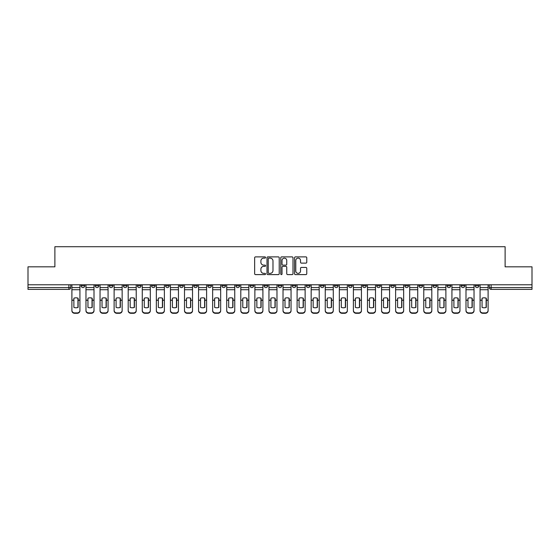 <?xml version="1.0" encoding="UTF-8"?>
<svg xmlns="http://www.w3.org/2000/svg" width="560" height="560" viewBox="0 0 560 560"><rect width="100%" height="100%" fill="white"/><g stroke="black" fill="none" stroke-linecap="round" stroke-linejoin="round"><path stroke-width="0.84" d="M265.566 257.509A0.623 0.623 0 0 0 264.943 256.886L255.535 256.886A0.889 0.889 0 0 0 254.646 257.775L254.646 273.714A0.889 0.889 0 0 0 255.535 274.603L264.943 274.603A0.623 0.623 0 0 0 265.566 273.98A0.623 0.623 0 0 0 264.943 273.364L263.725 273.364A2.835 2.835 0 0 1 260.89 270.529L260.89 269.199A2.835 2.835 0 0 1 263.725 266.364L264.943 266.364A0.623 0.623 0 0 0 265.566 265.741A0.623 0.623 0 0 0 264.943 265.125L263.725 265.125A2.835 2.835 0 0 1 260.89 262.29L260.89 260.96A2.835 2.835 0 0 1 263.725 258.125L264.943 258.125A0.623 0.623 0 0 0 265.566 257.509M461.174 284.781L461.174 285.775L464.779 285.775A1.806 1.806 0 0 1 462.98 287.581A1.806 1.806 0 0 1 461.174 285.775L461.174 284.781M447.097 284.781L447.097 285.775L450.709 285.775A1.806 1.806 0 0 1 448.903 287.581A1.806 1.806 0 0 1 447.097 285.775L447.097 284.781M362.649 284.781L362.649 285.775L366.254 285.775A1.806 1.806 0 0 1 364.448 287.581A1.806 1.806 0 0 1 362.649 285.775L362.649 284.781M348.572 284.781L348.572 285.775L352.177 285.775A1.806 1.806 0 0 1 350.378 287.581A1.806 1.806 0 0 1 348.572 285.775L348.572 284.781M334.495 284.781L334.495 285.775L338.107 285.775A1.806 1.806 0 0 1 336.301 287.581A1.806 1.806 0 0 1 334.495 285.775L334.495 284.781M306.348 284.781L306.348 285.775L309.953 285.775A1.806 1.806 0 0 1 308.147 287.581A1.806 1.806 0 0 1 306.348 285.775L306.348 284.781M278.194 285.775L278.194 284.781L278.194 285.775A1.806 1.806 0 0 0 280 287.581A1.806 1.806 0 0 1 278.194 285.775L281.806 285.775A1.806 1.806 0 0 1 280 287.581A1.806 1.806 0 0 0 281.806 285.775L281.806 284.781L281.806 285.775M264.117 285.775L264.117 284.781L264.117 285.775A1.806 1.806 0 0 0 265.923 287.581A1.806 1.806 0 0 1 264.117 285.775L267.729 285.775A1.806 1.806 0 0 1 265.923 287.581M250.047 285.775L250.047 284.781L250.047 285.775A1.806 1.806 0 0 0 251.853 287.581A1.806 1.806 0 0 1 250.047 285.775L253.652 285.775A1.806 1.806 0 0 1 251.853 287.581A1.806 1.806 0 0 0 253.652 285.775L253.652 284.781L253.652 285.775M235.97 284.781L235.97 285.775L239.582 285.775A1.806 1.806 0 0 1 237.776 287.581A1.806 1.806 0 0 1 235.97 285.775L235.97 284.781M221.893 284.781L221.893 285.775L225.505 285.775A1.806 1.806 0 0 1 223.699 287.581A1.806 1.806 0 0 1 221.893 285.775L221.893 284.781M207.823 284.781L207.823 285.775L211.428 285.775A1.806 1.806 0 0 1 209.622 287.581A1.806 1.806 0 0 1 207.823 285.775L207.823 284.781M193.746 285.775L193.746 284.781L193.746 285.775A1.806 1.806 0 0 0 195.552 287.581A1.806 1.806 0 0 1 193.746 285.775L197.351 285.775A1.806 1.806 0 0 1 195.552 287.581M165.592 285.775L165.592 284.781L165.592 285.775A1.806 1.806 0 0 0 167.398 287.581A1.806 1.806 0 0 1 165.592 285.775L169.204 285.775A1.806 1.806 0 0 1 167.398 287.581A1.806 1.806 0 0 0 169.204 285.775L169.204 284.781L169.204 285.775M151.522 285.775L151.522 284.781L151.522 285.775A1.806 1.806 0 0 0 153.321 287.581A1.806 1.806 0 0 1 151.522 285.775L155.127 285.775A1.806 1.806 0 0 1 153.321 287.581A1.806 1.806 0 0 0 155.127 285.775L155.127 284.781L155.127 285.775M137.445 285.775L137.445 284.781L137.445 285.775A1.806 1.806 0 0 0 139.251 287.581A1.806 1.806 0 0 1 137.445 285.775L141.05 285.775A1.806 1.806 0 0 1 139.251 287.581A1.806 1.806 0 0 0 141.05 285.775L141.05 284.781L141.05 285.775M123.368 285.775L123.368 284.781L123.368 285.775A1.806 1.806 0 0 0 125.174 287.581A1.806 1.806 0 0 1 123.368 285.775L126.98 285.775A1.806 1.806 0 0 1 125.174 287.581M109.291 285.775L109.291 284.781L109.291 285.775A1.806 1.806 0 0 0 111.097 287.581A1.806 1.806 0 0 1 109.291 285.775L112.903 285.775A1.806 1.806 0 0 1 111.097 287.581A1.806 1.806 0 0 0 112.903 285.775L112.903 284.781L112.903 285.775M95.221 285.775L95.221 284.781L95.221 285.775A1.806 1.806 0 0 0 97.02 287.581A1.806 1.806 0 0 1 95.221 285.775L98.826 285.775A1.806 1.806 0 0 1 97.02 287.581A1.806 1.806 0 0 0 98.826 285.775L98.826 284.781L98.826 285.775M305.879 263.13A0.889 0.889 0 0 0 306.768 262.248L306.768 257.775A0.889 0.889 0 0 0 305.879 256.886L295.435 256.886A0.889 0.889 0 0 0 294.546 257.775L294.546 273.714A0.889 0.889 0 0 0 295.435 274.603L305.879 274.603A0.889 0.889 0 0 0 306.768 273.714L306.768 268.31A0.889 0.889 0 0 0 305.879 267.428L301.413 267.428A0.889 0.889 0 0 0 300.524 268.31L300.524 270.991A2.366 2.366 0 0 1 298.158 273.364A2.366 2.366 0 0 1 295.785 270.991L295.785 260.498A2.366 2.366 0 0 1 298.158 258.125A2.366 2.366 0 0 1 300.524 260.498L300.524 262.248A0.889 0.889 0 0 0 301.413 263.13L305.879 263.13M28 284.781L28 266.826L54.887 266.826L54.887 246.708L505.113 246.708L505.113 266.826L532 266.826L532 284.781L28 284.781L28 287.581L70.679 287.581L70.679 284.781L70.679 287.581A1.806 1.806 0 0 1 68.873 289.38L28 289.38L28 287.581M279.223 257.775A0.889 0.889 0 0 0 278.341 256.886L267.89 256.886A0.889 0.889 0 0 0 267.001 257.775L267.001 273.714A0.889 0.889 0 0 0 267.89 274.603L278.341 274.603A0.889 0.889 0 0 0 279.223 273.714L279.223 257.775M281.659 256.886L292.11 256.886A0.889 0.889 0 0 1 292.999 257.775L292.999 273.714A0.889 0.889 0 0 1 292.11 274.603L287.637 274.603A0.889 0.889 0 0 1 286.755 273.714L286.755 267.253A0.889 0.889 0 0 0 285.866 266.364L282.898 266.364A0.889 0.889 0 0 0 282.016 267.253L282.016 273.98A0.623 0.623 0 0 1 281.393 274.603A0.623 0.623 0 0 1 280.777 273.98L280.777 257.775A0.889 0.889 0 0 1 281.659 256.886M489.321 284.781L489.321 287.581L532 287.581L532 289.38L491.127 289.38A1.806 1.806 0 0 1 489.321 287.581M532 284.781L532 287.581M478.856 284.781L478.856 285.775A1.806 1.806 0 0 1 477.05 287.581A1.806 1.806 0 0 1 475.251 285.775L478.856 285.775M475.251 284.781L475.251 285.775M464.779 284.781L464.779 285.775M450.709 284.781L450.709 285.775L450.709 284.781M436.632 284.781L436.632 285.775A1.806 1.806 0 0 1 434.826 287.581A1.806 1.806 0 0 1 433.02 285.775L436.632 285.775M433.02 284.781L433.02 285.775M422.555 284.781L422.555 285.775A1.806 1.806 0 0 1 420.749 287.581A1.806 1.806 0 0 1 418.95 285.775L422.555 285.775M418.95 284.781L418.95 285.775M408.478 284.781L408.478 285.775A1.806 1.806 0 0 1 406.679 287.581A1.806 1.806 0 0 1 404.873 285.775L408.478 285.775M404.873 284.781L404.873 285.775M394.408 284.781L394.408 285.775A1.806 1.806 0 0 1 392.602 287.581A1.806 1.806 0 0 1 390.796 285.775L394.408 285.775M390.796 284.781L390.796 285.775M380.331 284.781L380.331 285.775A1.806 1.806 0 0 1 378.525 287.581A1.806 1.806 0 0 1 376.719 285.775L380.331 285.775M376.719 284.781L376.719 285.775M366.254 284.781L366.254 285.775A1.806 1.806 0 0 1 364.448 287.581M352.177 284.781L352.177 285.775M338.107 285.775L338.107 284.781L338.107 285.775A1.806 1.806 0 0 1 336.301 287.581M324.03 284.781L324.03 285.775A1.806 1.806 0 0 1 322.224 287.581A1.806 1.806 0 0 1 320.418 285.775A1.806 1.806 0 0 0 322.224 287.581A1.806 1.806 0 0 0 324.03 285.775L320.418 285.775L320.418 284.781M309.953 285.775L309.953 284.781L309.953 285.775A1.806 1.806 0 0 1 308.147 287.581M295.883 284.781L295.883 285.775A1.806 1.806 0 0 1 294.077 287.581A1.806 1.806 0 0 1 292.271 285.775A1.806 1.806 0 0 0 294.077 287.581M292.271 284.781L292.271 285.775L295.883 285.775M267.729 284.781L267.729 285.775L267.729 284.781M239.582 285.775L239.582 284.781L239.582 285.775A1.806 1.806 0 0 1 237.776 287.581M225.505 285.775L225.505 284.781L225.505 285.775A1.806 1.806 0 0 1 223.699 287.581M211.428 285.775L211.428 284.781L211.428 285.775A1.806 1.806 0 0 1 209.622 287.581M197.351 284.781L197.351 285.775L197.351 284.781M183.281 285.775L183.281 284.781L183.281 285.775A1.806 1.806 0 0 1 181.475 287.581A1.806 1.806 0 0 1 179.669 285.775L183.281 285.775A1.806 1.806 0 0 1 181.475 287.581M179.669 284.781L179.669 285.775M126.98 284.781L126.98 285.775L126.98 284.781M84.749 284.781L84.749 285.775A1.806 1.806 0 0 1 82.95 287.581A1.806 1.806 0 0 1 81.144 285.775A1.806 1.806 0 0 0 82.95 287.581A1.806 1.806 0 0 0 84.749 285.775L84.749 284.781M81.144 284.781L81.144 285.775L84.749 285.775M68.873 284.781L68.873 289.38A1.806 1.806 0 0 0 70.679 287.581M268.863 258.125A0.623 0.623 0 0 0 268.24 258.748L268.24 272.741A0.623 0.623 0 0 0 268.863 273.364L270.144 273.364A2.835 2.835 0 0 0 272.979 270.529L272.979 260.96A2.835 2.835 0 0 0 270.144 258.125L268.863 258.125M286.755 260.54A2.366 2.366 0 0 0 284.382 258.174A2.366 2.366 0 0 0 282.016 260.54L282.016 264.236A0.889 0.889 0 0 0 282.898 265.125L285.866 265.125A0.889 0.889 0 0 0 286.755 264.236L286.755 260.54M77.938 307.461L77.938 298.13M75.908 297.822A5.593 4.921 180 0 1 77.938 298.193M71.897 300.643L71.897 310.352A2.709 2.569 0 0 0 74.599 312.921L77.217 312.921A2.709 2.569 0 0 0 79.926 310.352L79.926 310.723A2.709 2.569 180 0 1 77.217 313.292L77.217 312.921M75.908 307.783A5.593 5.306 180 0 0 77.938 307.391M78.12 300.265L78.12 298.193A5.593 4.921 180 0 0 75.999 297.822A5.593 4.921 180 0 0 73.878 298.193L73.878 307.391A5.593 5.306 180 0 0 78.12 307.391L78.12 300.265L79.926 300.265L79.926 310.723M79.926 284.781L79.926 300.265M71.897 284.781L71.897 310.723A2.709 2.569 180 0 0 74.599 313.292L77.217 313.292M92.015 307.461L92.015 298.13M89.985 297.822A5.593 4.921 180 0 1 92.015 298.193M85.967 300.643L85.967 310.352A2.709 2.569 0 0 0 88.676 312.921L91.294 312.921A2.709 2.569 0 0 0 94.003 310.352L94.003 310.723A2.709 2.569 180 0 1 91.294 313.292L91.294 312.921M89.985 307.783A5.593 5.306 180 0 0 92.015 307.391M106.092 307.461L106.092 298.13M104.062 297.822A5.593 4.921 180 0 1 106.092 298.193M100.044 300.643L100.044 310.352A2.709 2.569 0 0 0 102.753 312.921L105.371 312.921A2.709 2.569 0 0 0 108.073 310.352L108.073 310.723A2.709 2.569 180 0 1 105.371 313.292L105.371 312.921M104.062 307.783A5.593 5.306 180 0 0 106.092 307.391M92.197 300.265L92.197 298.193A5.593 4.921 180 0 0 90.076 297.822A5.593 4.921 180 0 0 87.955 298.193L87.955 307.391A5.593 5.306 180 0 0 92.197 307.391L92.197 300.265L94.003 300.265L94.003 310.723M94.003 284.781L94.003 300.265M85.967 284.781L85.967 310.723A2.709 2.569 180 0 0 88.676 313.292L91.294 313.292M106.274 300.265L106.274 298.193A5.593 4.921 180 0 0 104.153 297.822A5.593 4.921 180 0 0 102.032 298.193L102.032 307.391A5.593 5.306 180 0 0 106.274 307.391L106.274 300.265L108.073 300.265L108.073 310.723M108.073 284.781L108.073 300.265M100.044 284.781L100.044 310.723A2.709 2.569 180 0 0 102.753 313.292L105.371 313.292M120.162 307.461L120.162 298.13M118.132 297.822A5.593 4.921 180 0 1 120.162 298.193M114.121 300.643L114.121 310.352A2.709 2.569 0 0 0 116.83 312.921L119.441 312.921A2.709 2.569 0 0 0 122.15 310.352L122.15 310.723A2.709 2.569 180 0 1 119.441 313.292L119.441 312.921M118.132 307.783A5.593 5.306 180 0 0 120.162 307.391M134.239 307.461L134.239 298.13M132.209 297.822A5.593 4.921 180 0 1 134.239 298.193M128.198 300.643L128.198 310.352A2.709 2.569 0 0 0 130.9 312.921L133.518 312.921A2.709 2.569 0 0 0 136.227 310.352L136.227 310.723A2.709 2.569 180 0 1 133.518 313.292L133.518 312.921M132.209 307.783A5.593 5.306 180 0 0 134.239 307.391M148.316 307.461L148.316 298.13M146.286 297.822A5.593 4.921 180 0 1 148.316 298.193M142.268 300.643L142.268 310.352A2.709 2.569 0 0 0 144.977 312.921L147.595 312.921A2.709 2.569 0 0 0 150.304 310.352L150.304 310.723A2.709 2.569 180 0 1 147.595 313.292L147.595 312.921M146.286 307.783A5.593 5.306 180 0 0 148.316 307.391M120.344 300.265L120.344 298.193A5.593 4.921 180 0 0 118.223 297.822A5.593 4.921 180 0 0 116.102 298.193L116.102 307.391A5.593 5.306 180 0 0 120.344 307.391L120.344 300.265L122.15 300.265L122.15 310.723M122.15 284.781L122.15 300.265M114.121 284.781L114.121 310.723A2.709 2.569 180 0 0 116.83 313.292L119.441 313.292M134.421 300.265L134.421 298.193A5.593 4.921 180 0 0 132.3 297.822A5.593 4.921 180 0 0 130.179 298.193L130.179 307.391A5.593 5.306 180 0 0 134.421 307.391L134.421 300.265L136.227 300.265L136.227 310.723M136.227 284.781L136.227 300.265M128.198 284.781L128.198 310.723A2.709 2.569 180 0 0 130.9 313.292L133.518 313.292M148.498 300.265L148.498 298.193A5.593 4.921 180 0 0 146.377 297.822A5.593 4.921 180 0 0 144.256 298.193L144.256 307.391A5.593 5.306 180 0 0 148.498 307.391L148.498 300.265L150.304 300.265L150.304 310.723M150.304 284.781L150.304 300.265M142.268 284.781L142.268 310.723A2.709 2.569 180 0 0 144.977 313.292L147.595 313.292M162.568 300.265L162.568 298.193A5.593 4.921 180 0 0 160.454 297.822A5.593 4.921 180 0 0 158.333 298.193L158.333 307.391A5.593 5.306 180 0 0 162.568 307.391L162.568 300.265L164.374 300.265L164.374 310.723A2.709 2.569 180 0 1 161.672 313.292L161.672 312.921A2.709 2.569 0 0 0 164.374 310.352L164.374 310.723M164.374 284.781L164.374 300.265M156.345 284.781L156.345 310.352A2.709 2.569 0 0 0 159.054 312.921L161.672 312.921M159.054 312.921L159.054 313.292L161.672 313.292M159.054 313.292A2.709 2.569 180 0 1 156.345 310.723L156.345 300.643M176.645 300.265L176.645 298.193A5.593 4.921 180 0 0 174.524 297.822A5.593 4.921 180 0 0 172.403 298.193L172.403 307.391A5.593 5.306 180 0 0 176.645 307.391L176.645 300.265L178.451 300.265L178.451 310.723A2.709 2.569 180 0 1 175.742 313.292L175.742 312.921A2.709 2.569 0 0 0 178.451 310.352L178.451 310.723M178.451 284.781L178.451 300.265M170.422 284.781L170.422 310.352A2.709 2.569 0 0 0 173.131 312.921L175.742 312.921M173.131 312.921L173.131 313.292L175.742 313.292M173.131 313.292A2.709 2.569 180 0 1 170.422 310.723L170.422 300.643M190.722 300.265L190.722 298.193A5.593 4.921 180 0 0 188.601 297.822A5.593 4.921 180 0 0 186.48 298.193L186.48 307.391A5.593 5.306 180 0 0 190.722 307.391L190.722 300.265L192.528 300.265L192.528 310.723A2.709 2.569 180 0 1 189.819 313.292L189.819 312.921A2.709 2.569 0 0 0 192.528 310.352L192.528 310.723M192.528 284.781L192.528 300.265M184.499 284.781L184.499 310.352A2.709 2.569 0 0 0 187.201 312.921L189.819 312.921M187.201 312.921L187.201 313.292L189.819 313.292M187.201 313.292A2.709 2.569 180 0 1 184.499 310.723L184.499 300.643M204.799 300.265L204.799 298.193A5.593 4.921 180 0 0 202.678 297.822A5.593 4.921 180 0 0 200.557 298.193L200.557 307.391A5.593 5.306 180 0 0 204.799 307.391L204.799 300.265L206.605 300.265L206.605 310.723A2.709 2.569 180 0 1 203.896 313.292L203.896 312.921A2.709 2.569 0 0 0 206.605 310.352L206.605 310.723M206.605 284.781L206.605 300.265M198.569 284.781L198.569 310.352A2.709 2.569 0 0 0 201.278 312.921L203.896 312.921M201.278 312.921L201.278 313.292L203.896 313.292M201.278 313.292A2.709 2.569 180 0 1 198.569 310.723L198.569 300.643M218.869 300.265L218.869 298.193A5.593 4.921 180 0 0 216.755 297.822A5.593 4.921 180 0 0 214.634 298.193L214.634 307.391A5.593 5.306 180 0 0 218.869 307.391L218.869 300.265L220.675 300.265L220.675 310.723A2.709 2.569 180 0 1 217.973 313.292L217.973 312.921A2.709 2.569 0 0 0 220.675 310.352L220.675 310.723M220.675 284.781L220.675 300.265M212.646 284.781L212.646 310.352A2.709 2.569 0 0 0 215.355 312.921L217.973 312.921M215.355 312.921L215.355 313.292L217.973 313.292M215.355 313.292A2.709 2.569 180 0 1 212.646 310.723L212.646 300.643M232.946 300.265L232.946 298.193A5.593 4.921 180 0 0 230.825 297.822A5.593 4.921 180 0 0 228.704 298.193L228.704 307.391A5.593 5.306 180 0 0 232.946 307.391L232.946 300.265L234.752 300.265L234.752 310.723A2.709 2.569 180 0 1 232.043 313.292L232.043 312.921A2.709 2.569 0 0 0 234.752 310.352L234.752 310.723M234.752 284.781L234.752 300.265M226.723 284.781L226.723 310.352A2.709 2.569 0 0 0 229.432 312.921L232.043 312.921M229.432 312.921L229.432 313.292L232.043 313.292M229.432 313.292A2.709 2.569 180 0 1 226.723 310.723L226.723 300.643M247.023 300.265L247.023 298.193A5.593 4.921 180 0 0 244.902 297.822A5.593 4.921 180 0 0 242.781 298.193L242.781 307.391A5.593 5.306 180 0 0 247.023 307.391L247.023 300.265L248.829 300.265L248.829 310.723A2.709 2.569 180 0 1 246.12 313.292L246.12 312.921A2.709 2.569 0 0 0 248.829 310.352L248.829 310.723M248.829 284.781L248.829 300.265M240.8 284.781L240.8 310.352A2.709 2.569 0 0 0 243.502 312.921L246.12 312.921M243.502 312.921L243.502 313.292L246.12 313.292M243.502 313.292A2.709 2.569 180 0 1 240.8 310.723L240.8 300.643M261.1 300.265L261.1 298.193A5.593 4.921 180 0 0 258.979 297.822A5.593 4.921 180 0 0 256.858 298.193L256.858 307.391A5.593 5.306 180 0 0 261.1 307.391L261.1 300.265L262.899 300.265L262.899 310.723A2.709 2.569 180 0 1 260.197 313.292L260.197 312.921A2.709 2.569 0 0 0 262.899 310.352L262.899 310.723M262.899 284.781L262.899 300.265M254.87 284.781L254.87 310.352A2.709 2.569 0 0 0 257.579 312.921L260.197 312.921M257.579 312.921L257.579 313.292L260.197 313.292M257.579 313.292A2.709 2.569 180 0 1 254.87 310.723L254.87 300.643M275.17 300.265L275.17 298.193A5.593 4.921 180 0 0 273.056 297.822A5.593 4.921 180 0 0 270.935 298.193L270.935 307.391A5.593 5.306 180 0 0 275.17 307.391L275.17 300.265L276.976 300.265L276.976 310.723A2.709 2.569 180 0 1 274.274 313.292L274.274 312.921A2.709 2.569 0 0 0 276.976 310.352L276.976 310.723M276.976 284.781L276.976 300.265M268.947 284.781L268.947 310.352A2.709 2.569 0 0 0 271.656 312.921L274.274 312.921M271.656 312.921L271.656 313.292L274.274 313.292M271.656 313.292A2.709 2.569 180 0 1 268.947 310.723L268.947 300.643M289.247 300.265L289.247 298.193A5.593 4.921 180 0 0 287.126 297.822A5.593 4.921 180 0 0 285.005 298.193L285.005 307.391A5.593 5.306 180 0 0 289.247 307.391L289.247 300.265L291.053 300.265L291.053 310.723A2.709 2.569 180 0 1 288.344 313.292L288.344 312.921A2.709 2.569 0 0 0 291.053 310.352L291.053 310.723M291.053 284.781L291.053 300.265M283.024 284.781L283.024 310.352A2.709 2.569 0 0 0 285.726 312.921L288.344 312.921M285.726 312.921L285.726 313.292L288.344 313.292M285.726 313.292A2.709 2.569 180 0 1 283.024 310.723L283.024 300.643M303.324 300.265L303.324 298.193A5.593 4.921 180 0 0 301.203 297.822A5.593 4.921 180 0 0 299.082 298.193L299.082 307.391A5.593 5.306 180 0 0 303.324 307.391L303.324 300.265L305.13 300.265L305.13 310.723A2.709 2.569 180 0 1 302.421 313.292L302.421 312.921A2.709 2.569 0 0 0 305.13 310.352L305.13 310.723M305.13 284.781L305.13 300.265M297.101 284.781L297.101 310.352A2.709 2.569 0 0 0 299.803 312.921L302.421 312.921M299.803 312.921L299.803 313.292L302.421 313.292M299.803 313.292A2.709 2.569 180 0 1 297.101 310.723L297.101 300.643M317.401 300.265L317.401 298.193A5.593 4.921 180 0 0 315.28 297.822A5.593 4.921 180 0 0 313.159 298.193L313.159 307.391A5.593 5.306 180 0 0 317.401 307.391L317.401 300.265L319.2 300.265L319.2 310.723A2.709 2.569 180 0 1 316.498 313.292L316.498 312.921A2.709 2.569 0 0 0 319.2 310.352L319.2 310.723M319.2 284.781L319.2 300.265M311.171 284.781L311.171 310.352A2.709 2.569 0 0 0 313.88 312.921L316.498 312.921M313.88 312.921L313.88 313.292L316.498 313.292M313.88 313.292A2.709 2.569 180 0 1 311.171 310.723L311.171 300.643M331.471 300.265L331.471 298.193A5.593 4.921 180 0 0 329.35 297.822A5.593 4.921 180 0 0 327.236 298.193L327.236 307.391A5.593 5.306 180 0 0 331.471 307.391L331.471 300.265L333.277 300.265L333.277 310.723A2.709 2.569 180 0 1 330.568 313.292L330.568 312.921A2.709 2.569 0 0 0 333.277 310.352L333.277 310.723M333.277 284.781L333.277 300.265M325.248 284.781L325.248 310.352A2.709 2.569 0 0 0 327.957 312.921L330.568 312.921M327.957 312.921L327.957 313.292L330.568 313.292M327.957 313.292A2.709 2.569 180 0 1 325.248 310.723L325.248 300.643M345.548 300.265L345.548 298.193A5.593 4.921 180 0 0 343.427 297.822A5.593 4.921 180 0 0 341.306 298.193L341.306 307.391A5.593 5.306 180 0 0 345.548 307.391L345.548 300.265L347.354 300.265L347.354 310.723A2.709 2.569 180 0 1 344.645 313.292L344.645 312.921A2.709 2.569 0 0 0 347.354 310.352L347.354 310.723M347.354 284.781L347.354 300.265M339.325 284.781L339.325 310.352A2.709 2.569 0 0 0 342.027 312.921L344.645 312.921M342.027 312.921L342.027 313.292L344.645 313.292M342.027 313.292A2.709 2.569 180 0 1 339.325 310.723L339.325 300.643M359.625 300.265L359.625 298.193A5.593 4.921 180 0 0 357.504 297.822A5.593 4.921 180 0 0 355.383 298.193L355.383 307.391A5.593 5.306 180 0 0 359.625 307.391L359.625 300.265L361.431 300.265L361.431 310.723A2.709 2.569 180 0 1 358.722 313.292L358.722 312.921A2.709 2.569 0 0 0 361.431 310.352L361.431 310.723M361.431 284.781L361.431 300.265M353.395 284.781L353.395 310.352A2.709 2.569 0 0 0 356.104 312.921L358.722 312.921M356.104 312.921L356.104 313.292L358.722 313.292M356.104 313.292A2.709 2.569 180 0 1 353.395 310.723L353.395 300.643M373.702 300.265L373.702 298.193A5.593 4.921 180 0 0 371.581 297.822A5.593 4.921 180 0 0 369.46 298.193L369.46 307.391A5.593 5.306 180 0 0 373.702 307.391L373.702 300.265L375.501 300.265L375.501 310.723A2.709 2.569 180 0 1 372.799 313.292L372.799 312.921A2.709 2.569 0 0 0 375.501 310.352L375.501 310.723M375.501 284.781L375.501 300.265M367.472 284.781L367.472 310.352A2.709 2.569 0 0 0 370.181 312.921L372.799 312.921M370.181 312.921L370.181 313.292L372.799 313.292M370.181 313.292A2.709 2.569 180 0 1 367.472 310.723L367.472 300.643M162.393 307.461L162.393 298.13M160.363 297.822A5.593 4.921 180 0 1 162.393 298.193M160.363 307.783A5.593 5.306 180 0 0 162.393 307.391M176.463 307.461L176.463 298.13M174.433 297.822A5.593 4.921 180 0 1 176.463 298.193M174.433 307.783A5.593 5.306 180 0 0 176.463 307.391M190.54 307.461L190.54 298.13M188.51 297.822A5.593 4.921 180 0 1 190.54 298.193M188.51 307.783A5.593 5.306 180 0 0 190.54 307.391M204.617 307.461L204.617 298.13M202.587 297.822A5.593 4.921 180 0 1 204.617 298.193M202.587 307.783A5.593 5.306 180 0 0 204.617 307.391M218.694 307.461L218.694 298.13M216.664 297.822A5.593 4.921 180 0 1 218.694 298.193M216.664 307.783A5.593 5.306 180 0 0 218.694 307.391M232.764 307.461L232.764 298.13M230.734 297.822A5.593 4.921 180 0 1 232.764 298.193M230.734 307.783A5.593 5.306 180 0 0 232.764 307.391M246.841 307.461L246.841 298.13M244.811 297.822A5.593 4.921 180 0 1 246.841 298.193M244.811 307.783A5.593 5.306 180 0 0 246.841 307.391M260.918 307.461L260.918 298.13M258.888 297.822A5.593 4.921 180 0 1 260.918 298.193M258.888 307.783A5.593 5.306 180 0 0 260.918 307.391M274.995 307.461L274.995 298.13M272.965 297.822A5.593 4.921 180 0 1 274.995 298.193M272.965 307.783A5.593 5.306 180 0 0 274.995 307.391M289.065 307.461L289.065 298.13M287.035 297.822A5.593 4.921 180 0 1 289.065 298.193M287.035 307.783A5.593 5.306 180 0 0 289.065 307.391M303.142 307.461L303.142 298.13M301.112 297.822A5.593 4.921 180 0 1 303.142 298.193M301.112 307.783A5.593 5.306 180 0 0 303.142 307.391M317.219 307.461L317.219 298.13M315.189 297.822A5.593 4.921 180 0 1 317.219 298.193M315.189 307.783A5.593 5.306 180 0 0 317.219 307.391M331.296 307.461L331.296 298.13M329.266 297.822A5.593 4.921 180 0 1 331.296 298.193M329.266 307.783A5.593 5.306 180 0 0 331.296 307.391M345.366 307.461L345.366 298.13M343.336 297.822A5.593 4.921 180 0 1 345.366 298.193M343.336 307.783A5.593 5.306 180 0 0 345.366 307.391M359.443 307.461L359.443 298.13M357.413 297.822A5.593 4.921 180 0 1 359.443 298.193M357.413 307.783A5.593 5.306 180 0 0 359.443 307.391M373.52 307.461L373.52 298.13M371.49 297.822A5.593 4.921 180 0 1 373.52 298.193M371.49 307.783A5.593 5.306 180 0 0 373.52 307.391M387.597 307.461L387.597 298.13M385.567 297.822A5.593 4.921 180 0 1 387.597 298.193M381.549 300.643L381.549 310.352A2.709 2.569 0 0 0 384.258 312.921L386.869 312.921A2.709 2.569 0 0 0 389.578 310.352L389.578 310.723A2.709 2.569 180 0 1 386.869 313.292L386.869 312.921M385.567 307.783A5.593 5.306 180 0 0 387.597 307.391M401.667 307.461L401.667 298.13M399.637 297.822A5.593 4.921 180 0 1 401.667 298.193M395.626 300.643L395.626 310.352A2.709 2.569 0 0 0 398.328 312.921L400.946 312.921A2.709 2.569 0 0 0 403.655 310.352L403.655 310.723A2.709 2.569 180 0 1 400.946 313.292L400.946 312.921M399.637 307.783A5.593 5.306 180 0 0 401.667 307.391M415.744 307.461L415.744 298.13M413.714 297.822A5.593 4.921 180 0 1 415.744 298.193M409.696 300.643L409.696 310.352A2.709 2.569 0 0 0 412.405 312.921L415.023 312.921A2.709 2.569 0 0 0 417.732 310.352L417.732 310.723A2.709 2.569 180 0 1 415.023 313.292L415.023 312.921M413.714 307.783A5.593 5.306 180 0 0 415.744 307.391M429.821 307.461L429.821 298.13M427.791 297.822A5.593 4.921 180 0 1 429.821 298.193M423.773 300.643L423.773 310.352A2.709 2.569 0 0 0 426.482 312.921L429.1 312.921A2.709 2.569 0 0 0 431.802 310.352L431.802 310.723A2.709 2.569 180 0 1 429.1 313.292L429.1 312.921M427.791 307.783A5.593 5.306 180 0 0 429.821 307.391M387.772 300.265L387.772 298.193A5.593 4.921 180 0 0 385.651 297.822A5.593 4.921 180 0 0 383.537 298.193L383.537 307.391A5.593 5.306 180 0 0 387.772 307.391L387.772 300.265L389.578 300.265L389.578 310.723M389.578 284.781L389.578 300.265M381.549 284.781L381.549 310.723A2.709 2.569 180 0 0 384.258 313.292L386.869 313.292M401.849 300.265L401.849 298.193A5.593 4.921 180 0 0 399.728 297.822A5.593 4.921 180 0 0 397.607 298.193L397.607 307.391A5.593 5.306 180 0 0 401.849 307.391L401.849 300.265L403.655 300.265L403.655 310.723M403.655 284.781L403.655 300.265M395.626 284.781L395.626 310.723A2.709 2.569 180 0 0 398.328 313.292L400.946 313.292M415.926 300.265L415.926 298.193A5.593 4.921 180 0 0 413.805 297.822A5.593 4.921 180 0 0 411.684 298.193L411.684 307.391A5.593 5.306 180 0 0 415.926 307.391L415.926 300.265L417.732 300.265L417.732 310.723M417.732 284.781L417.732 300.265M409.696 284.781L409.696 310.723A2.709 2.569 180 0 0 412.405 313.292L415.023 313.292M430.003 300.265L430.003 298.193A5.593 4.921 180 0 0 427.882 297.822A5.593 4.921 180 0 0 425.761 298.193L425.761 307.391A5.593 5.306 180 0 0 430.003 307.391L430.003 300.265L431.802 300.265L431.802 310.723M431.802 284.781L431.802 300.265M423.773 284.781L423.773 310.723A2.709 2.569 180 0 0 426.482 313.292L429.1 313.292M443.898 307.461L443.898 298.13M441.868 297.822A5.593 4.921 180 0 1 443.898 298.193M437.85 300.643L437.85 310.352A2.709 2.569 0 0 0 440.559 312.921L443.17 312.921A2.709 2.569 0 0 0 445.879 310.352L445.879 310.723A2.709 2.569 180 0 1 443.17 313.292L443.17 312.921M441.868 307.783A5.593 5.306 180 0 0 443.898 307.391M444.073 300.265L444.073 298.193A5.593 4.921 180 0 0 441.952 297.822A5.593 4.921 180 0 0 439.838 298.193L439.838 307.391A5.593 5.306 180 0 0 444.073 307.391L444.073 300.265L445.879 300.265L445.879 310.723M445.879 284.781L445.879 300.265M437.85 284.781L437.85 310.723A2.709 2.569 180 0 0 440.559 313.292L443.17 313.292M457.968 307.461L457.968 298.13M455.938 297.822A5.593 4.921 180 0 1 457.968 298.193M451.927 300.643L451.927 310.352A2.709 2.569 0 0 0 454.629 312.921L457.247 312.921A2.709 2.569 0 0 0 459.956 310.352L459.956 310.723A2.709 2.569 180 0 1 457.247 313.292L457.247 312.921M455.938 307.783A5.593 5.306 180 0 0 457.968 307.391M458.15 300.265L458.15 298.193A5.593 4.921 180 0 0 456.029 297.822A5.593 4.921 180 0 0 453.908 298.193L453.908 307.391A5.593 5.306 180 0 0 458.15 307.391L458.15 300.265L459.956 300.265L459.956 310.723M459.956 284.781L459.956 300.265M451.927 284.781L451.927 310.723A2.709 2.569 180 0 0 454.629 313.292L457.247 313.292M472.045 307.461L472.045 298.13M470.015 297.822A5.593 4.921 180 0 1 472.045 298.193M465.997 300.643L465.997 310.352A2.709 2.569 0 0 0 468.706 312.921L471.324 312.921A2.709 2.569 0 0 0 474.033 310.352L474.033 310.723A2.709 2.569 180 0 1 471.324 313.292L471.324 312.921M470.015 307.783A5.593 5.306 180 0 0 472.045 307.391M472.227 300.265L472.227 298.193A5.593 4.921 180 0 0 470.106 297.822A5.593 4.921 180 0 0 467.985 298.193L467.985 307.391A5.593 5.306 180 0 0 472.227 307.391L472.227 300.265L474.033 300.265L474.033 310.723M474.033 284.781L474.033 300.265M465.997 284.781L465.997 310.723A2.709 2.569 180 0 0 468.706 313.292L471.324 313.292M486.122 307.461L486.122 298.13M484.092 297.822A5.593 4.921 180 0 1 486.122 298.193M480.074 300.643L480.074 310.352A2.709 2.569 0 0 0 482.783 312.921L485.401 312.921A2.709 2.569 0 0 0 488.103 310.352L488.103 310.723A2.709 2.569 180 0 1 485.401 313.292L485.401 312.921M484.092 307.783A5.593 5.306 180 0 0 486.122 307.391M486.304 300.265L486.304 298.193A5.593 4.921 180 0 0 484.183 297.822A5.593 4.921 180 0 0 482.062 298.193L482.062 307.391A5.593 5.306 180 0 0 486.304 307.391L486.304 300.265L488.103 300.265L488.103 310.723M488.103 284.781L488.103 300.265M480.074 284.781L480.074 310.723A2.709 2.569 180 0 0 482.783 313.292L485.401 313.292M491.127 284.781L491.127 289.38M78.12 300.125L79.926 300.125M71.897 300.125L73.878 300.125M71.897 289.723L79.926 289.723M71.897 300.265L73.878 300.265M71.897 287.581L79.926 287.581M74.599 312.921L74.599 313.292M92.197 300.125L94.003 300.125M85.967 300.125L87.955 300.125M85.967 289.723L94.003 289.723M85.967 300.265L87.955 300.265M85.967 287.581L94.003 287.581M88.676 312.921L88.676 313.292M106.274 300.125L108.073 300.125M100.044 300.125L102.032 300.125M100.044 289.723L108.073 289.723M100.044 300.265L102.032 300.265M100.044 287.581L108.073 287.581M102.753 312.921L102.753 313.292M120.344 300.125L122.15 300.125M114.121 300.125L116.102 300.125M114.121 289.723L122.15 289.723M114.121 300.265L116.102 300.265M114.121 287.581L122.15 287.581M116.83 312.921L116.83 313.292M134.421 300.125L136.227 300.125M128.198 300.125L130.179 300.125M128.198 289.723L136.227 289.723M128.198 300.265L130.179 300.265M128.198 287.581L136.227 287.581M130.9 312.921L130.9 313.292M148.498 300.125L150.304 300.125M142.268 300.125L144.256 300.125M142.268 289.723L150.304 289.723M142.268 300.265L144.256 300.265M142.268 287.581L150.304 287.581M144.977 312.921L144.977 313.292M162.568 300.125L164.374 300.125M156.345 300.125L158.333 300.125M156.345 289.723L164.374 289.723M156.345 300.265L158.333 300.265M156.345 287.581L164.374 287.581M176.645 300.125L178.451 300.125M170.422 300.125L172.403 300.125M170.422 289.723L178.451 289.723M170.422 300.265L172.403 300.265M170.422 287.581L178.451 287.581M190.722 300.125L192.528 300.125M184.499 300.125L186.48 300.125M184.499 289.723L192.528 289.723M184.499 300.265L186.48 300.265M184.499 287.581L192.528 287.581M204.799 300.125L206.605 300.125M198.569 300.125L200.557 300.125M198.569 289.723L206.605 289.723M198.569 300.265L200.557 300.265M198.569 287.581L206.605 287.581M218.869 300.125L220.675 300.125M212.646 300.125L214.634 300.125M212.646 289.723L220.675 289.723M212.646 300.265L214.634 300.265M212.646 287.581L220.675 287.581M232.946 300.125L234.752 300.125M226.723 300.125L228.704 300.125M226.723 289.723L234.752 289.723M226.723 300.265L228.704 300.265M226.723 287.581L234.752 287.581M247.023 300.125L248.829 300.125M240.8 300.125L242.781 300.125M240.8 289.723L248.829 289.723M240.8 300.265L242.781 300.265M240.8 287.581L248.829 287.581M261.1 300.125L262.899 300.125M254.87 300.125L256.858 300.125M254.87 289.723L262.899 289.723M254.87 300.265L256.858 300.265M254.87 287.581L262.899 287.581M275.17 300.125L276.976 300.125M268.947 300.125L270.935 300.125M268.947 289.723L276.976 289.723M268.947 300.265L270.935 300.265M268.947 287.581L276.976 287.581M289.247 300.125L291.053 300.125M283.024 300.125L285.005 300.125M283.024 289.723L291.053 289.723M283.024 300.265L285.005 300.265M283.024 287.581L291.053 287.581M303.324 300.125L305.13 300.125M297.101 300.125L299.082 300.125M297.101 289.723L305.13 289.723M297.101 300.265L299.082 300.265M297.101 287.581L305.13 287.581M317.401 300.125L319.2 300.125M311.171 300.125L313.159 300.125M311.171 289.723L319.2 289.723M311.171 300.265L313.159 300.265M311.171 287.581L319.2 287.581M331.471 300.125L333.277 300.125M325.248 300.125L327.236 300.125M325.248 289.723L333.277 289.723M325.248 300.265L327.236 300.265M325.248 287.581L333.277 287.581M345.548 300.125L347.354 300.125M339.325 300.125L341.306 300.125M339.325 289.723L347.354 289.723M339.325 300.265L341.306 300.265M339.325 287.581L347.354 287.581M359.625 300.125L361.431 300.125M353.395 300.125L355.383 300.125M353.395 289.723L361.431 289.723M353.395 300.265L355.383 300.265M353.395 287.581L361.431 287.581M373.702 300.125L375.501 300.125M367.472 300.125L369.46 300.125M367.472 289.723L375.501 289.723M367.472 300.265L369.46 300.265M367.472 287.581L375.501 287.581M387.772 300.125L389.578 300.125M381.549 300.125L383.537 300.125M381.549 289.723L389.578 289.723M381.549 300.265L383.537 300.265M381.549 287.581L389.578 287.581M384.258 312.921L384.258 313.292M401.849 300.125L403.655 300.125M395.626 300.125L397.607 300.125M395.626 289.723L403.655 289.723M395.626 300.265L397.607 300.265M395.626 287.581L403.655 287.581M398.328 312.921L398.328 313.292M415.926 300.125L417.732 300.125M409.696 300.125L411.684 300.125M409.696 289.723L417.732 289.723M409.696 300.265L411.684 300.265M409.696 287.581L417.732 287.581M412.405 312.921L412.405 313.292M430.003 300.125L431.802 300.125M423.773 300.125L425.761 300.125M423.773 289.723L431.802 289.723M423.773 300.265L425.761 300.265M423.773 287.581L431.802 287.581M426.482 312.921L426.482 313.292M444.073 300.125L445.879 300.125M437.85 300.125L439.838 300.125M437.85 289.723L445.879 289.723M437.85 300.265L439.838 300.265M437.85 287.581L445.879 287.581M440.559 312.921L440.559 313.292M458.15 300.125L459.956 300.125M451.927 300.125L453.908 300.125M451.927 289.723L459.956 289.723M451.927 300.265L453.908 300.265M451.927 287.581L459.956 287.581M454.629 312.921L454.629 313.292M472.227 300.125L474.033 300.125M465.997 300.125L467.985 300.125M465.997 289.723L474.033 289.723M465.997 300.265L467.985 300.265M465.997 287.581L474.033 287.581M468.706 312.921L468.706 313.292M486.304 300.125L488.103 300.125M480.074 300.125L482.062 300.125M480.074 289.723L488.103 289.723M480.074 300.265L482.062 300.265M480.074 287.581L488.103 287.581M482.783 312.921L482.783 313.292"/></g></svg>
